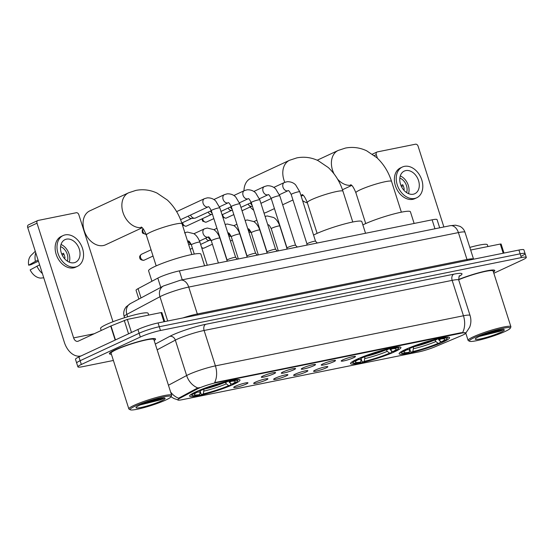 <?xml version="1.0" encoding="UTF-8"?>
<svg xmlns="http://www.w3.org/2000/svg" width="554" height="554" viewBox="0 0 554 554"><rect width="100%" height="100%" fill="white"/><g stroke="black" fill="none" stroke-linecap="round" stroke-linejoin="round"><path stroke-width="0.83" d="M356.637 359.394A26.454 3.13 162.3 0 0 350.543 363.576A26.454 3.13 162.3 0 0 367.42 361.25A26.454 3.13 162.3 0 0 394.85 351.672A26.454 3.13 162.3 0 0 400.944 347.49A26.454 3.13 162.3 0 0 384.074 349.816A26.454 3.13 162.3 0 0 356.637 359.394M405.237 349.574A26.454 3.13 162.3 0 0 399.143 353.757A26.454 3.13 162.3 0 0 416.012 351.437A26.454 3.13 162.3 0 0 443.449 341.853A26.454 3.13 162.3 0 0 449.543 337.677A26.454 3.13 162.3 0 0 432.674 339.997A26.454 3.13 162.3 0 0 405.237 349.574M195.701 391.907A26.454 3.13 162.3 0 0 189.607 396.089A26.454 3.13 162.3 0 0 206.476 393.762A26.454 3.13 162.3 0 0 233.913 384.185A26.454 3.13 162.3 0 0 240.007 380.002A26.454 3.13 162.3 0 0 223.137 382.329A26.454 3.13 162.3 0 0 195.701 391.907M246.232 384.033A7.486 0.886 -17.7 0 1 238.227 386.803A7.486 0.886 -17.7 0 1 233.691 387.329A7.486 0.886 -17.7 0 1 235.415 386.214A7.486 0.886 -17.7 0 1 242.936 383.569A7.486 0.886 -17.7 0 1 247.915 382.793A7.486 0.886 -17.7 0 1 246.232 384.033M266.204 379.996A7.486 0.886 -17.7 0 1 258.199 382.772A7.486 0.886 -17.7 0 1 253.663 383.299A7.486 0.886 -17.7 0 1 255.387 382.177A7.486 0.886 -17.7 0 1 262.908 379.532A7.486 0.886 -17.7 0 1 267.887 378.756A7.486 0.886 -17.7 0 1 266.204 379.996M286.176 375.958A7.486 0.886 -17.7 0 1 278.17 378.735A7.486 0.886 -17.7 0 1 273.634 379.261A7.486 0.886 -17.7 0 1 275.359 378.147A7.486 0.886 -17.7 0 1 282.879 375.501A7.486 0.886 -17.7 0 1 287.858 374.719A7.486 0.886 -17.7 0 1 286.176 375.958M306.147 371.928A7.486 0.886 -17.7 0 1 298.142 374.698A7.486 0.886 -17.7 0 1 293.606 375.224A7.486 0.886 -17.7 0 1 295.33 374.109A7.486 0.886 -17.7 0 1 302.858 371.464A7.486 0.886 -17.7 0 1 307.837 370.688A7.486 0.886 -17.7 0 1 306.147 371.928M326.119 367.891A7.486 0.886 -17.7 0 1 318.114 370.668A7.486 0.886 -17.7 0 1 313.578 371.194A7.486 0.886 -17.7 0 1 315.302 370.072A7.486 0.886 -17.7 0 1 322.83 367.427A7.486 0.886 -17.7 0 1 327.809 366.651A7.486 0.886 -17.7 0 1 326.119 367.891M273.849 373.805A7.486 0.886 -17.7 0 1 265.844 376.575A7.486 0.886 -17.7 0 1 261.308 377.108A7.486 0.886 -17.7 0 1 263.039 375.986A7.486 0.886 -17.7 0 1 270.56 373.341A7.486 0.886 -17.7 0 1 275.539 372.565A7.486 0.886 -17.7 0 1 273.849 373.805M293.828 369.767A7.486 0.886 -17.7 0 1 285.822 372.544A7.486 0.886 -17.7 0 1 281.287 373.071A7.486 0.886 -17.7 0 1 283.011 371.956A7.486 0.886 -17.7 0 1 290.531 369.31A7.486 0.886 -17.7 0 1 295.511 368.528A7.486 0.886 -17.7 0 1 293.828 369.767M313.799 365.73A7.486 0.886 -17.7 0 1 305.794 368.507A7.486 0.886 -17.7 0 1 301.258 369.033A7.486 0.886 -17.7 0 1 302.983 367.918A7.486 0.886 -17.7 0 1 310.503 365.273A7.486 0.886 -17.7 0 1 315.482 364.497A7.486 0.886 -17.7 0 1 313.799 365.73M333.771 361.7A7.486 0.886 -17.7 0 1 325.766 364.47A7.486 0.886 -17.7 0 1 321.23 365.003A7.486 0.886 -17.7 0 1 322.954 363.881A7.486 0.886 -17.7 0 1 330.475 361.236A7.486 0.886 -17.7 0 1 335.454 360.46A7.486 0.886 -17.7 0 1 333.771 361.7M353.743 357.662A7.486 0.886 -17.7 0 1 345.738 360.439A7.486 0.886 -17.7 0 1 341.202 360.966A7.486 0.886 -17.7 0 1 342.926 359.851A7.486 0.886 -17.7 0 1 350.453 357.205A7.486 0.886 -17.7 0 1 355.433 356.423A7.486 0.886 -17.7 0 1 353.743 357.662M138.867 299.077L136.062 290.296A14.972 1.773 -17.7 0 1 138.057 288.648L157.814 278.115A14.972 1.773 -17.7 0 1 159.261 277.395A14.972 1.773 -17.7 0 1 179.392 270.871L432.106 219.82A14.972 1.773 -17.7 0 1 437.058 219.606L439.682 227.819M196.822 389.199A13.476 1.593 -17.7 0 1 198.131 388.555A13.476 1.593 -17.7 0 1 216.247 382.682L461.406 333.155A13.476 1.593 -17.7 0 1 465.859 332.961A13.476 1.593 -17.7 0 1 461.15 335.8L434.966 346.818A13.476 1.593 -17.7 0 1 418.45 351.977L182.197 399.704A13.476 1.593 -17.7 0 1 177.744 399.898A13.476 1.593 -17.7 0 1 179.538 398.416L196.822 389.199L196.608 388.513L199.357 387.571M154.192 340.572A24.203 2.867 162.3 0 0 155.529 339.027A24.203 2.867 162.3 0 0 140.093 341.153A24.203 2.867 162.3 0 0 114.99 349.913A24.203 2.867 162.3 0 0 109.415 353.743A24.203 2.867 162.3 0 0 111.402 354.228M168.444 385.238L186.636 375.536A19.965 2.361 -17.7 0 1 188.575 374.573A19.965 2.361 -17.7 0 1 215.416 365.882A17.465 11.807 78.6 0 1 214.592 382.634L461.253 332.691L465.852 332.94M493.836 273.254L522.851 259.75A14.972 1.773 162.3 0 0 526.3 257.381L525.095 253.6A14.972 1.773 162.3 0 0 520.144 253.822L159.261 326.728A14.972 1.773 162.3 0 0 139.13 333.245L80.136 360.709A14.972 1.773 162.3 0 0 76.687 363.071A14.972 1.773 162.3 0 1 80.136 360.709L139.13 333.245A14.972 1.773 162.3 0 1 159.261 326.728L520.144 253.822A14.972 1.773 162.3 0 1 525.095 253.6A14.972 1.773 162.3 0 1 521.646 255.969M170.625 392.059A17.465 14.563 61.9 0 0 178.589 398.229L196.608 388.513M493.448 272.042A24.203 2.867 162.3 0 0 494.784 270.49A24.203 2.867 162.3 0 0 482.056 271.91A24.203 2.867 162.3 0 0 458.608 279.493M526.3 257.381A14.972 1.773 162.3 0 0 521.349 257.596L160.466 330.503A14.972 1.773 162.3 0 0 140.335 337.026L81.341 364.484A14.972 1.773 162.3 0 0 77.899 366.852A14.972 1.773 162.3 0 0 82.844 366.637L113.39 360.467M525.095 253.6L523.89 249.826A14.972 1.773 162.3 0 0 518.939 250.041L158.056 322.947A14.972 1.773 162.3 0 0 137.925 329.471L78.931 356.928A14.972 1.773 162.3 0 0 75.483 359.297L77.899 366.852M163.949 321.756L161.027 312.588L127.316 319.402L131.485 332.469M81.064 355.938A19.965 13.497 78.6 0 1 80.683 356.021A19.965 13.497 78.6 0 1 64.312 342.233L27.7 227.514A2.493 1.814 -115 0 1 28.448 224.889L37.762 220.547A2.493 1.814 65 0 0 37.014 223.179L73.627 337.898A4.993 3.372 -101.4 0 0 77.719 341.347A4.993 3.372 -101.4 0 0 78.239 341.174L110.703 326.064L127.316 319.402M112.981 321.736L78.834 214.73A2.493 1.814 65 0 0 76.279 212.729L38.067 220.45A2.493 1.814 65 0 0 37.762 220.547M161.027 312.588L161.851 312.553L164.739 321.597M66.508 239.141A12.479 9.079 65 0 0 65.012 239.633A12.479 9.079 65 0 0 61.619 253.78A12.479 9.079 65 0 0 74.042 262.748A12.479 9.079 65 0 0 75.538 262.257A12.479 9.079 65 0 0 78.924 248.109A12.479 9.079 65 0 0 66.508 239.141M35.283 251.274L31.183 255.269A12.977 9.439 65 0 0 28.656 265.186L30.872 264.736L38.455 261.204M63.114 235.561L61.252 236.426A16.966 12.34 65 0 0 56.646 255.671A16.966 12.34 65 0 0 73.537 267.866A16.966 12.34 65 0 0 75.573 267.194L77.435 266.329A16.966 12.34 65 0 0 82.04 247.084A16.966 12.34 65 0 0 65.15 234.889A16.966 12.34 65 0 0 63.114 235.561A16.966 12.34 65 0 0 58.509 254.798A16.966 12.34 65 0 0 75.399 266.993A16.966 12.34 65 0 0 77.435 266.329M43.752 277.803L40.643 278.094A12.977 9.439 65 0 1 30.158 269.902L39.611 264.833M36.91 266.086A16.468 11.98 65 0 0 42.395 273.551M62.2 255.089L63.959 254.272M35.747 252.728A16.468 11.98 65 0 0 35.408 261.363L28.656 265.186M38.101 260.11L35.408 261.363M67.339 261.135A9.979 7.257 65 0 0 60.587 246.627M64.25 258.296L64.97 257.963A9.979 7.257 -115 0 0 63.461 253.24L61.729 254.051M69.271 262.18A12.479 9.079 65 0 0 61.03 244.48M166.055 399.905A21.461 2.541 162.3 0 0 170.944 396.844A21.461 2.541 162.3 0 0 158.451 398.097A21.461 2.541 162.3 0 0 135.051 406.172A21.461 2.541 162.3 0 0 130.349 409.801A21.461 2.541 162.3 0 0 144.961 407.356A21.461 2.541 162.3 0 0 166.055 399.905M170.944 396.844L171.588 395.618A22.458 2.659 162.3 0 0 171.65 395.265A22.458 2.659 162.3 0 0 157.322 397.239A22.458 2.659 162.3 0 0 134.026 405.369A22.458 2.659 162.3 0 0 128.853 408.921A22.458 2.659 162.3 0 0 129.103 409.177L130.349 409.801M171.65 395.265L153.867 339.554A22.458 2.659 162.3 0 0 139.546 341.527A22.458 2.659 162.3 0 0 116.25 349.664A22.458 2.659 162.3 0 0 111.077 353.21L128.853 408.921M154.171 340.495A23.954 2.839 162.3 0 0 155.293 339.103A23.954 2.839 162.3 0 0 140.017 341.202A23.954 2.839 162.3 0 0 115.17 349.879A23.954 2.839 162.3 0 0 109.65 353.667A23.954 2.839 162.3 0 0 111.375 354.151M148.68 315.087L148.112 313.301A24.951 2.957 162.3 0 0 132.191 315.496A24.951 2.957 162.3 0 0 106.313 324.533A24.951 2.957 162.3 0 0 100.565 328.474L101.202 330.489M139.518 405.265A15.27 1.807 162.3 0 0 136.042 407.446A15.27 1.807 162.3 0 0 144.933 406.553A15.27 1.807 162.3 0 0 161.588 400.805A15.27 1.807 162.3 0 0 164.933 398.222A15.27 1.807 162.3 0 0 154.538 399.96A15.27 1.807 162.3 0 0 139.518 405.265M140.307 404.905L160.397 399.877C163.465 398.679 164.697 397.987 164.088 397.807M161.484 398.347L145.91 402.696M164.102 398.084L147.163 403.229L142.025 404.178M141.914 227.514A18.718 13.615 -115 0 1 123.473 213.851A18.718 13.615 -115 0 1 128.618 192.792L89.803 210.859A18.718 13.615 65 0 0 84.72 232.084A18.718 13.615 65 0 0 103.349 245.533A18.718 13.615 65 0 0 105.599 244.792L142.184 227.763M204.599 265.781L200.88 254.12A27.451 3.248 162.3 0 0 183.374 256.53A27.451 3.248 162.3 0 0 154.898 266.467A27.451 3.248 162.3 0 0 148.583 270.809L151.914 281.259M228.359 380.84L229.425 382.405L231.759 384.213L233.428 383.874A23.76 2.812 162.3 0 0 237.382 381.194L238.026 379.961A24.757 2.929 162.3 0 0 238.088 379.573A24.757 2.929 162.3 0 0 238.033 379.469L238.088 379.573M230.402 383.16L230.748 384.234L230.319 385.321A23.76 2.812 162.3 0 1 201.912 394.524L200.984 393.866L200.409 392.052M190.908 394.51A24.757 2.929 162.3 0 0 190.922 394.628A24.757 2.929 162.3 0 0 191.199 394.905L192.439 395.535A23.76 2.812 162.3 0 0 198.304 395.251L199.745 394.58L200.409 389.898M237.382 381.194A23.76 2.812 162.3 0 0 231.309 380.84L231.433 380.349M195.756 391.879L196.192 392.218A23.76 2.812 162.3 0 0 192.439 395.535M231.759 384.213A21.461 2.541 162.3 0 0 235.014 381.277A21.461 2.541 162.3 0 0 229.868 381.512L231.309 380.84M201.912 394.524L203.353 393.852A21.461 2.541 162.3 0 0 228.65 385.66L230.319 385.321M196.192 392.218L197.861 391.879A21.461 2.541 162.3 0 0 194.419 394.233A21.461 2.541 162.3 0 0 199.745 394.58M229.868 381.512L228.975 380.875M204.011 389.171L203.353 393.852M228.65 385.66L226.323 383.853L225.256 382.288M198.297 390.75L197.861 391.879M198.928 390.487L199.295 390.771A23.76 2.812 162.3 0 1 227.701 381.567L227.812 381.145M227.701 381.567L226.267 382.239A21.461 2.541 162.3 0 0 200.963 390.431L199.295 390.771M264.036 213.068A18.718 13.615 65 0 0 264.286 213.02A18.718 13.615 65 0 0 266.536 212.286L274.438 208.602M365.536 233.269L361.817 221.607A27.451 3.248 162.3 0 0 344.311 224.017A27.451 3.248 162.3 0 0 315.835 233.954A27.451 3.248 162.3 0 0 313.578 235.062M389.296 348.327L390.362 349.893L392.696 351.7L394.365 351.361A23.76 2.812 162.3 0 0 398.319 348.681L398.963 347.448A24.757 2.929 162.3 0 0 399.025 347.06A24.757 2.929 162.3 0 0 398.97 346.956L399.025 347.06M391.339 350.647L391.685 351.721L391.256 352.808A23.76 2.812 162.3 0 1 362.849 362.011L361.921 361.36L361.346 359.546M351.845 361.997A24.757 2.929 162.3 0 0 351.859 362.115A24.757 2.929 162.3 0 0 352.136 362.392L353.376 363.022A23.76 2.812 162.3 0 0 359.248 362.738L360.682 362.074L361.346 357.385M398.319 348.681A23.76 2.812 162.3 0 0 392.246 348.327L392.37 347.836M356.693 359.366L357.129 359.705A23.76 2.812 162.3 0 0 353.376 363.022M392.696 351.7A21.461 2.541 162.3 0 0 395.951 348.764A21.461 2.541 162.3 0 0 390.805 348.999L392.246 348.327M362.849 362.011L364.29 361.34A21.461 2.541 162.3 0 0 389.587 353.147L391.256 352.808M357.129 359.705L358.798 359.366A21.461 2.541 162.3 0 0 355.356 361.72A21.461 2.541 162.3 0 0 360.682 362.074M390.805 348.999L389.912 348.362M364.947 356.658L364.29 361.34M389.587 353.147L387.26 351.34L386.193 349.775M359.234 358.237L358.798 359.366M359.865 357.974L360.232 358.258A23.76 2.812 162.3 0 1 388.638 349.055L388.749 348.632M388.638 349.055L387.204 349.726A21.461 2.541 162.3 0 0 361.901 357.919L360.232 358.258M284.804 182.321A18.718 13.615 -115 0 1 289.555 160.279L250.74 178.346A18.718 13.615 65 0 0 243.989 190.784M250.138 206.981A18.718 13.615 65 0 0 253.697 210.236M414.136 223.449L410.417 211.787A27.451 3.248 162.3 0 0 392.911 214.197A27.451 3.248 162.3 0 0 364.435 224.141A27.451 3.248 162.3 0 0 362.87 224.896M437.895 338.515L438.962 340.073L441.296 341.88L442.965 341.548A23.76 2.812 162.3 0 0 446.919 338.861L447.563 337.635A24.757 2.929 162.3 0 0 447.625 337.248A24.757 2.929 162.3 0 0 447.57 337.137M439.938 340.835L440.278 341.901L439.855 342.988A23.76 2.812 162.3 0 1 411.449 352.192L410.521 351.541L409.946 349.726M400.445 352.178A24.757 2.929 162.3 0 0 400.459 352.296A24.757 2.929 162.3 0 0 400.736 352.579L401.975 353.21A23.76 2.812 162.3 0 0 407.841 352.919L409.281 352.254L409.939 347.566M446.919 338.861A23.76 2.812 162.3 0 0 440.846 338.508L440.97 338.023M405.293 349.546L405.722 349.886A23.76 2.812 162.3 0 0 401.975 353.21M441.296 341.88A21.461 2.541 162.3 0 0 444.55 338.951A21.461 2.541 162.3 0 0 439.405 339.18L440.846 338.508M411.449 352.192L412.882 351.527A21.461 2.541 162.3 0 0 438.186 343.328L439.855 342.988M405.722 349.886L407.391 349.546A21.461 2.541 162.3 0 0 403.956 351.908A21.461 2.541 162.3 0 0 409.281 352.254M439.405 339.18L438.512 338.549M433.768 340.391A18.469 2.188 162.3 0 1 413.575 346.832L412.882 351.527M438.186 343.328L435.859 341.52L434.793 339.955M407.834 348.418L407.391 349.546M408.464 348.154L408.831 348.438A23.76 2.812 162.3 0 1 437.238 339.235L437.348 338.813M437.238 339.235L435.804 339.907A21.461 2.541 162.3 0 0 410.5 348.106L408.831 348.438M302.581 200.617A18.718 13.615 65 0 0 307.401 202.93M227.098 260.124A4.494 0.533 -17.7 0 1 227.098 260.089A4.494 0.533 -17.7 0 1 228.137 259.411A4.494 0.533 -17.7 0 1 232.673 257.818A4.494 0.533 -17.7 0 1 235.644 257.361A4.494 0.533 -17.7 0 1 235.658 257.388M220.984 211.399L231.281 206.607L247.07 256.073A4.494 0.533 -17.7 0 1 247.07 256.052A4.494 0.533 -17.7 0 1 248.109 255.373A4.494 0.533 -17.7 0 1 252.645 253.78A4.494 0.533 -17.7 0 1 255.616 253.33A4.494 0.533 -17.7 0 1 255.629 253.358L239.84 203.879A4.494 0.533 -17.7 0 0 238.552 203.907A4.494 0.533 -17.7 0 0 232.32 205.901A4.494 0.533 -17.7 0 0 231.281 206.607C229.626 203.519 228.622 202.238 228.269 202.75L228.234 202.764A4.494 3.269 -115 0 1 227.694 202.944A4.494 3.269 -115 0 1 227.486 202.972A4.494 3.269 -115 0 1 223.172 199.578A4.494 3.269 -115 0 1 224.446 194.62L227.251 193.824C232.493 193.609 235.18 196.441 235.734 197.023L239.84 203.879M226.911 261.273L227.098 260.089L211.309 210.645L195.507 217.999A4.494 3.269 -115 0 1 194.966 218.172A4.494 3.269 -115 0 1 194.655 218.221A4.494 3.269 -115 0 1 190.541 215.049M191.49 218.442A3.241 2.361 -115 0 1 191.262 218.47A3.241 2.361 -115 0 1 188.256 216.108M267.049 252.049A4.494 0.533 -17.7 0 1 267.042 252.022A4.494 0.533 -17.7 0 1 268.081 251.343A4.494 0.533 -17.7 0 1 272.616 249.75A4.494 0.533 -17.7 0 1 275.587 249.293A4.494 0.533 -17.7 0 1 275.601 249.321M212.147 213.276A4.494 3.269 -115 0 1 210.513 211.012M211.462 214.405A3.241 2.361 -115 0 1 211.233 214.433A3.241 2.361 -115 0 1 208.235 212.078M287.02 248.019A4.494 0.533 -17.7 0 1 287.014 247.984A4.494 0.533 -17.7 0 1 288.052 247.306A4.494 0.533 -17.7 0 1 292.588 245.713A4.494 0.533 -17.7 0 1 295.559 245.256A4.494 0.533 -17.7 0 1 295.58 245.284M232.126 209.246A4.494 3.269 -115 0 1 230.485 206.981M231.433 210.368A3.241 2.361 -115 0 1 231.205 210.402A3.241 2.361 -115 0 1 228.206 208.041M317.29 243.012L315.531 241.225L299.762 191.774A4.494 0.533 -17.7 0 0 298.474 191.802A4.494 0.533 -17.7 0 0 292.235 193.796A4.494 0.533 -17.7 0 0 291.203 194.502L306.985 243.968A4.494 0.533 -17.7 0 1 306.992 243.947A4.494 0.533 -17.7 0 1 308.024 243.268A4.494 0.533 -17.7 0 1 312.567 241.676A4.494 0.533 -17.7 0 1 315.531 241.225A4.494 0.533 -17.7 0 1 315.551 241.253M252.098 205.209A4.494 3.269 -115 0 1 250.456 202.944M251.405 206.337A3.241 2.361 -115 0 1 251.177 206.365A3.241 2.361 -115 0 1 248.178 204.004M191.033 244.016A4.494 3.269 -115 0 1 188.208 241.052M189.156 244.439A3.241 2.361 -115 0 1 188.928 244.473A3.241 2.361 -115 0 1 188.63 244.473M211.005 239.979A4.494 3.269 -115 0 1 208.179 237.015M209.128 240.408A3.241 2.361 -115 0 1 208.9 240.436A3.241 2.361 -115 0 1 205.901 238.075M230.976 235.949A4.494 3.269 -115 0 1 228.151 232.978M229.1 236.371A3.241 2.361 -115 0 1 228.954 236.392L231.094 236.233M250.948 231.911A4.494 3.269 -115 0 1 248.123 228.947M249.071 232.334A3.241 2.361 -115 0 1 248.933 232.361L251.066 232.202M503.205 253.22L500.276 244.051L470.665 250.034M443.872 226.974L418.09 146.194A2.493 1.814 65 0 0 415.528 144.199L377.316 151.914A2.493 1.814 65 0 0 377.018 152.018A2.493 1.814 65 0 0 376.27 154.642L377.406 158.202M500.276 244.051L501.1 244.016L503.988 253.06M405.757 170.604A12.479 9.079 65 0 0 404.261 171.096A12.479 9.079 65 0 0 400.874 185.244A12.479 9.079 65 0 0 413.291 194.212A12.479 9.079 65 0 0 414.794 193.72A12.479 9.079 65 0 0 418.18 179.572A12.479 9.079 65 0 0 405.757 170.604M402.363 167.024L400.5 167.89A16.966 12.34 65 0 0 395.895 187.134A16.966 12.34 65 0 0 412.785 199.329A16.966 12.34 65 0 0 414.821 198.657L416.684 197.792A16.966 12.34 65 0 0 421.296 178.554A16.966 12.34 65 0 0 404.406 166.359A16.966 12.34 65 0 0 402.363 167.024A16.966 12.34 65 0 0 397.758 186.269A16.966 12.34 65 0 0 414.648 198.464A16.966 12.34 65 0 0 416.684 197.792M401.449 186.553L403.215 185.735M406.594 192.605A9.979 7.257 65 0 0 399.836 178.09M403.499 189.766L404.219 189.426A9.979 7.257 -115 0 0 402.716 184.711L400.978 185.514M408.527 193.644A12.479 9.079 65 0 0 400.286 175.943M505.303 331.368A21.461 2.541 162.3 0 0 510.192 328.314A21.461 2.541 162.3 0 0 497.7 329.561A21.461 2.541 162.3 0 0 474.3 337.635A21.461 2.541 162.3 0 0 469.598 341.271A21.461 2.541 162.3 0 0 484.21 338.819A21.461 2.541 162.3 0 0 505.303 331.368M510.192 328.314L510.843 327.082A22.458 2.659 162.3 0 0 510.899 326.728A22.458 2.659 162.3 0 0 496.578 328.702A22.458 2.659 162.3 0 0 473.282 336.832A22.458 2.659 162.3 0 0 468.109 340.385A22.458 2.659 162.3 0 0 468.359 340.641L469.598 341.271M510.899 326.728L493.122 271.017A22.458 2.659 162.3 0 0 480.81 272.464A22.458 2.659 162.3 0 0 458.657 279.742M493.42 271.959A23.954 2.839 162.3 0 0 494.549 270.567A23.954 2.839 162.3 0 0 481.876 271.993A23.954 2.839 162.3 0 0 458.615 279.535M487.929 246.551L487.361 244.764A24.951 2.957 162.3 0 0 469.82 247.403M478.774 336.728A15.27 1.807 162.3 0 0 475.29 338.909A15.27 1.807 162.3 0 0 484.189 338.016A15.27 1.807 162.3 0 0 500.837 332.275A15.27 1.807 162.3 0 0 504.188 329.685A15.27 1.807 162.3 0 0 493.787 331.424A15.27 1.807 162.3 0 0 478.774 336.728M479.563 336.375L499.653 331.34C502.72 330.142 503.946 329.457 503.337 329.27M500.733 329.817L485.159 334.166M503.351 329.547L486.419 334.692L481.274 335.641M160.771 287.394L157.814 278.115M179.538 398.416L179.323 397.73M461.406 333.155L461.253 332.691M216.247 382.682L216.102 382.218M182.252 279.825L179.392 270.871M141.021 297.934L138.057 288.648M434.966 228.774L432.106 219.82M155.307 344.069L169.739 336.375A24.951 2.957 -17.7 0 1 205.714 324.305L453.754 274.195A4.993 3.372 -101.4 0 0 452.154 280.366L204.114 330.475A19.965 2.361 162.3 0 0 177.273 339.166A19.965 2.361 162.3 0 0 175.334 340.128L157.149 349.83M453.754 274.195A24.951 2.957 -17.7 0 1 459.231 276.28M458.754 280.075A19.965 2.361 162.3 0 0 452.154 280.366L463.456 315.773A19.965 2.361 -17.7 0 1 470.055 315.482L458.754 280.075C458.92 276.695 459.211 275.269 459.619 275.809M197.93 387.994A17.465 14.563 61.9 0 1 186.636 375.536L175.334 340.128A4.993 4.162 -118.1 0 0 169.739 336.375M462.632 332.525A17.465 11.807 -101.4 0 0 463.456 315.773L215.416 365.882L204.114 330.475A4.993 3.372 -101.4 0 1 205.714 324.305M521.349 257.596L518.939 250.041M160.466 330.503L158.056 322.947M140.335 337.026L137.925 329.471M81.341 364.484L78.931 356.928M197.799 314.921A2.493 1.69 78.6 0 1 197.321 313.979L466.994 259.501L458.4 232.59A9.979 6.745 -101.4 0 0 450.215 225.693L455.554 225.173L459.91 226.323C462.403 227.639 464.1 229.626 465 232.299A19.965 2.361 162.3 0 0 458.4 232.59L188.734 287.069A19.965 2.361 162.3 0 0 161.893 295.76A19.965 2.361 162.3 0 0 159.954 296.722L167.703 321.001M182.827 317.948A19.965 2.361 -17.7 0 1 197.321 313.979L188.734 287.069A9.979 6.745 -101.4 0 0 180.549 280.172L450.215 225.693M130.349 303.62A9.979 8.324 61.9 0 0 126.866 314.367A19.965 2.361 162.3 0 0 124.207 316.563C123.39 313.855 123.625 311.244 124.906 308.73L126.173 306.84L130.349 303.62L163.437 285.975A9.979 8.324 61.9 0 0 159.954 296.722L126.866 314.367L127.642 316.784M467.465 260.442A2.493 1.69 78.6 0 1 466.994 259.501A19.965 2.361 -17.7 0 1 473.587 259.203L465 232.299M94.208 333.743L73.627 337.898M115.17 340.059L110.703 326.064M37.014 223.179L27.7 227.514M111.001 325.932L115.467 339.921M128.556 333.833L124.255 320.357M141.194 226.995C141.104 227.479 142.648 226.011 146.353 235.104A18.718 2.216 -17.7 0 1 150.66 232.147A18.718 2.216 -17.7 0 1 175.826 223.996A18.718 2.216 -17.7 0 1 182.01 223.726L191.836 254.508M204.038 389.164A18.469 2.188 162.3 0 0 224.232 382.717M229.425 382.405A19.196 2.271 162.3 0 0 231.385 381.277M204.087 391.055A19.196 2.271 162.3 0 0 226.323 383.853M197.376 392.128A19.196 2.271 162.3 0 0 200.479 391.782M302.131 194.482C302.041 194.966 303.585 193.498 307.29 202.591A18.718 2.216 -17.7 0 1 311.597 199.634A18.718 2.216 -17.7 0 1 336.763 191.483A18.718 2.216 -17.7 0 1 342.947 191.213L352.773 221.995M302.851 195.001A18.718 13.615 -115 0 1 300.843 195.16M364.975 356.651A18.469 2.188 162.3 0 0 385.169 350.204M390.362 349.893A19.196 2.271 162.3 0 0 392.322 348.764M365.024 358.542A19.196 2.271 162.3 0 0 387.26 351.34M358.313 359.615A19.196 2.271 162.3 0 0 361.416 359.269M350.73 184.662C350.64 185.147 352.185 183.679 355.89 192.778A18.718 2.216 -17.7 0 1 360.197 189.814A18.718 2.216 -17.7 0 1 385.362 181.664A18.718 2.216 -17.7 0 1 391.546 181.393L401.373 212.182M351.444 185.181A18.718 13.615 -115 0 1 337.559 179.108M334.041 173.866A18.718 13.615 -115 0 1 338.148 150.466L317.2 160.217M438.962 340.073A19.196 2.271 162.3 0 0 440.922 338.944M413.623 348.722A19.196 2.271 162.3 0 0 435.859 341.52M406.913 349.796A19.196 2.271 162.3 0 0 410.015 349.449M146.069 234.266A3.241 2.361 -115 0 1 143.237 232.389A3.241 2.361 -115 0 1 143.167 228.85M143.091 228.76L142.219 230.048L142.274 232.438L142.759 233.234L145.903 234.349A3.241 2.195 -101.4 0 0 146.083 234.3M219.869 207.916L215.755 201.054C215.208 200.479 212.514 197.639 207.279 197.861L204.468 198.657A4.494 3.269 -115 0 0 203.2 203.616A4.494 3.269 -115 0 0 207.515 207.009A4.494 3.269 -115 0 0 207.722 206.974A4.494 3.269 -115 0 0 208.262 206.801L208.297 206.787C208.65 206.268 209.654 207.556 211.309 210.645A4.494 0.533 -17.7 0 1 212.341 209.931A4.494 0.533 -17.7 0 1 218.581 207.937A4.494 0.533 -17.7 0 1 219.869 207.916L235.651 257.375L237.396 259.154M182.211 224.335L182.702 225.159L185.846 226.281A3.241 2.195 -101.4 0 0 186.186 226.171A3.241 2.361 -115 0 1 182.675 222.597M266.855 253.206L267.042 252.022L251.253 202.577A4.494 0.533 -17.7 0 1 252.292 201.864A4.494 0.533 -17.7 0 1 258.524 199.869A4.494 0.533 -17.7 0 1 259.812 199.842L275.601 249.307M251.253 202.577C249.598 199.488 248.594 198.2 248.247 198.72L248.206 198.727A4.494 3.269 -115 0 1 247.666 198.907A4.494 3.269 -115 0 1 247.458 198.941A4.494 3.269 -115 0 1 243.144 195.548A4.494 3.269 -115 0 1 244.418 190.583L247.222 189.793C252.465 189.572 255.152 192.411 255.706 192.986L259.812 199.842M211.559 214.412L186.573 226.039A3.241 2.361 -115 0 1 186.186 226.171M201.94 218.892L202.674 221.129L205.825 222.244A3.241 2.195 -101.4 0 0 206.157 222.133A3.241 2.361 -115 0 1 202.646 218.56M286.827 249.168L287.014 247.984L271.231 198.54A4.494 0.533 -17.7 0 1 272.263 197.826A4.494 0.533 -17.7 0 1 278.503 195.832A4.494 0.533 -17.7 0 1 279.784 195.811L295.573 245.27M260.927 203.332L271.225 198.54C269.576 195.451 268.572 194.163 268.219 194.683L268.178 194.696A4.494 3.269 -115 0 1 267.637 194.869A4.494 3.269 -115 0 1 267.437 194.904A4.494 3.269 -115 0 1 263.122 191.511A4.494 3.269 -115 0 1 264.39 186.553L267.194 185.756C272.436 185.535 275.123 188.374 275.677 188.949L279.784 195.811M213.851 218.608L206.545 222.009A3.241 2.361 -115 0 1 206.157 222.133M222.874 217.341L225.797 218.214A3.241 2.195 -101.4 0 0 226.129 218.096A3.241 2.361 -115 0 1 222.618 214.523M291.203 194.502C289.548 191.414 288.544 190.133 288.191 190.645L288.156 190.659A4.494 3.269 -115 0 1 287.616 190.839A4.494 3.269 -115 0 1 287.408 190.867A4.494 3.269 -115 0 1 283.094 187.474A4.494 3.269 -115 0 1 284.361 182.515L287.166 181.719C292.408 181.504 295.095 184.337 295.649 184.918L299.762 191.774M233.823 214.571L226.524 217.971A3.241 2.361 -115 0 1 226.129 218.096M143.908 260.242A3.241 2.361 -115 0 1 140.681 257.908A3.241 2.361 -115 0 1 141.561 254.231C140.03 255.373 139.414 256.467 139.698 257.499C140.037 258.088 139.213 259.833 143.569 260.352A3.241 2.195 -101.4 0 0 143.908 260.242A3.241 2.361 -115 0 0 144.296 260.11L153.036 256.045M187.591 241.212A4.494 3.269 -115 0 0 187.751 241.184A4.494 3.269 -115 0 0 188.291 241.011L188.332 240.997C188.803 240.588 189.807 241.876 191.345 244.854A4.494 0.533 -17.7 0 1 192.377 244.141A4.494 0.533 -17.7 0 1 198.616 242.146A4.494 0.533 -17.7 0 1 199.897 242.126C197.66 235.976 194.357 233.947 193.748 233.643L187.307 232.071L184.503 232.867M204.474 228.83A4.494 3.269 -115 0 0 203.207 233.788A4.494 3.269 -115 0 0 207.521 237.181A4.494 3.269 -115 0 0 207.729 237.154A4.494 3.269 -115 0 0 208.262 236.974L208.304 236.96C208.775 236.551 209.779 237.839 211.316 240.817A4.494 0.533 -17.7 0 1 212.348 240.111A4.494 0.533 -17.7 0 1 218.588 238.116A4.494 0.533 -17.7 0 1 219.876 238.088C217.632 231.946 214.329 229.91 213.719 229.612L207.279 228.04L204.474 228.83L193.907 233.746M227.895 233.068A4.494 3.269 -115 0 0 228.241 232.936L228.276 232.929C228.747 232.521 229.751 233.802 231.288 236.787A4.494 0.533 -17.7 0 1 232.32 236.073A4.494 0.533 -17.7 0 1 238.559 234.079A4.494 0.533 -17.7 0 1 239.847 234.051C237.604 227.909 234.307 225.88 233.698 225.575L227.251 224.003L225.159 224.502M201.822 248.144L203.491 248.247A3.241 2.195 -101.4 0 0 203.824 248.137A3.241 2.361 -115 0 1 201.538 247.271M248.213 228.906L247.88 229.058A4.494 3.269 -115 0 0 248.213 228.906L248.247 228.892C248.718 228.483 249.722 229.772 251.26 232.749A4.494 0.533 -17.7 0 1 252.292 232.036A4.494 0.533 -17.7 0 1 258.531 230.042A4.494 0.533 -17.7 0 1 259.819 230.021C257.575 223.871 254.279 221.842 253.67 221.538L247.229 219.966L245.131 220.464M212.397 244.203L204.218 248.005A3.241 2.361 -115 0 1 203.824 248.137M267.845 225A4.494 3.269 -115 0 0 268.184 224.869L268.219 224.855C268.697 224.446 269.701 225.734 271.231 228.712A4.494 0.533 -17.7 0 1 272.27 228.006A4.494 0.533 -17.7 0 1 278.503 226.011A4.494 0.533 -17.7 0 1 279.791 225.984C277.554 219.841 274.251 217.805 273.641 217.507L267.201 215.935L265.11 216.427M376.27 154.642L374.324 155.542M465.734 333.217L469.66 327.227C471.142 323.363 471.274 319.443 470.055 315.482M177.709 399.801L174.095 398.596L170.992 396.761M163.437 285.975L180.549 280.172M124.207 316.563L124.574 317.712M81.036 355.952L80.683 356.021M155.168 338.709L155.293 339.103M109.526 353.279L109.65 353.667M182.01 223.726C178.99 214.273 174.095 206.372 167.322 200.022L157.066 193.097C150.259 189.911 143.209 189.011 135.917 190.389L128.618 192.792M156.18 265.892L146.353 235.104M342.947 191.213C339.927 181.76 335.031 173.859 328.259 167.516L318.003 160.584C311.196 157.398 304.146 156.498 296.854 157.876L289.555 160.279M303.121 195.25L301.161 196.164M292.948 199.987L282.651 204.779M317.117 233.379L307.29 202.591M391.546 181.393C388.527 171.941 383.631 164.046 376.859 157.696L366.603 150.764C359.795 147.586 352.746 146.678 345.454 148.063L338.148 150.466M351.721 185.438L342.462 189.745M365.716 223.56L355.89 192.778M208.262 206.801L180.569 219.689M204.468 198.657L176.622 211.621M146.63 234.113L145.903 234.349M255.616 253.33L257.375 255.117M228.234 202.764L219.488 206.836M191.262 218.47L194.655 218.221M181.781 223.013L191.587 218.449M247.07 256.052L246.883 257.236M224.446 194.62L213.879 199.537M181.968 222.923L182.044 223.83M275.587 249.293L277.346 251.087M248.206 198.727L239.46 202.799M211.233 214.433L212.487 214.343M244.418 190.583L233.85 195.507M186.573 226.039L185.846 226.281M295.559 245.256L297.318 247.049M268.178 194.696L259.431 198.768M251.253 202.57L240.955 207.369M231.205 210.402L232.465 210.305M222.064 214.786L231.537 210.375M264.39 186.553L253.822 191.469M206.545 222.009L205.825 222.244M288.156 190.659L279.41 194.731M251.177 206.365L252.437 206.275M242.036 210.749L251.509 206.344M306.992 243.947L306.798 245.131M284.361 182.515L273.794 187.432M226.524 217.971L225.797 218.214M207.279 265.241L199.897 242.126M188.291 241.011L187.626 241.315M194.281 254.057L191.345 244.854M141.561 254.231L151.048 249.812M144.296 260.11L143.569 260.352M227.029 260.512L219.876 238.088M208.262 236.974L199.516 241.045M188.928 244.473L191.151 244.307M188.706 244.702L189.253 244.446M218.394 262.991L211.316 240.817M247.001 256.481L239.847 234.051M208.9 240.436L211.122 240.27M190.167 249.286L192.418 248.234M200.631 244.411L209.232 240.415M238.365 258.96L231.288 236.787M216.939 228.29L213.879 229.716M266.973 252.444L259.819 230.021M258.337 254.923L251.26 232.749M236.911 224.252L233.857 225.679M204.218 248.005L203.491 248.247M286.951 248.414L279.791 225.984M230.443 241.059L232.368 240.166M278.309 250.886L271.231 228.712M256.89 220.222L253.829 221.642M372.433 154.144L377.018 152.018M494.424 270.172L494.549 270.567M465.81 333.196L468.109 340.385"/></g></svg>
